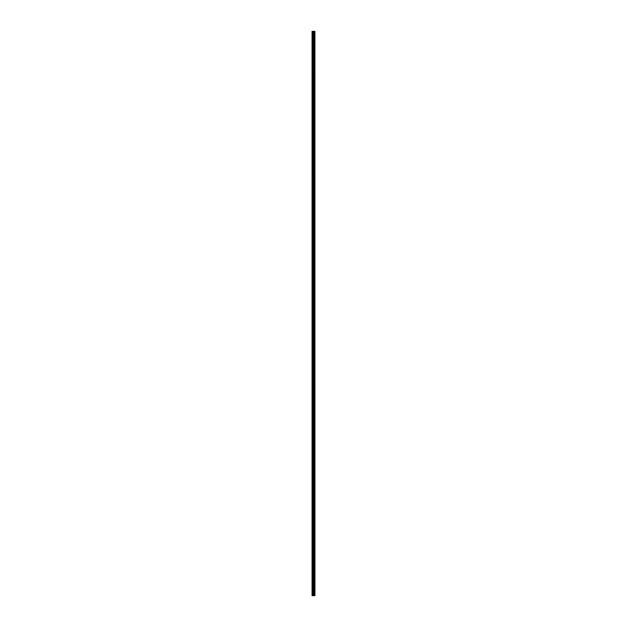 <?xml version="1.0" encoding="UTF-8"?>
<svg xmlns="http://www.w3.org/2000/svg" width="627" height="627" viewBox="0 0 627 627"><rect width="100%" height="100%" fill="white"/><g stroke="black" fill="none" stroke-linecap="round" stroke-linejoin="round"><path stroke-width="0.47" stroke-dasharray="3.13 2.35" d="M314.887 595.65L312.058 595.65L312.058 31.35L314.942 31.35L314.942 595.65L314.887 31.35M313.359 35.065L313.359 34.179L313.359 35.065M314.934 35.065L314.934 34.179L314.942 35.065M312.152 46.508L312.058 57.339L312.152 46.508M313.359 46.202L313.359 45.316L313.359 46.202M314.934 46.202L314.934 45.316L314.942 46.202M312.152 57.645L312.058 68.476L312.152 57.645M313.359 57.339L313.359 56.454L313.359 57.339M314.934 57.339L314.934 56.454L314.942 57.339M312.152 68.782L312.058 79.613L312.152 68.782M313.359 68.476L313.359 67.591L313.359 68.476M314.934 68.476L314.934 67.591L314.942 68.476M312.152 79.919L312.058 90.75L312.152 79.919M313.359 79.613L313.359 78.728L313.359 79.613M314.934 79.613L314.934 78.728L314.942 79.613M312.152 91.056L312.058 101.887L312.152 91.056M313.359 90.75L313.359 89.865L313.359 90.75M314.934 90.75L314.934 89.865L314.942 90.75M312.152 102.193L312.058 113.025L312.152 102.193M313.359 101.887L313.359 102.765L313.359 101.887M314.934 101.887L314.934 102.765L314.942 101.887M312.152 113.33L312.058 124.162L312.152 113.33M313.359 113.025L313.359 113.91L313.359 113.025M314.934 113.025L314.934 113.91L314.942 113.025M312.152 124.467L312.058 135.299L312.152 124.467M313.359 124.162L313.359 125.047L313.359 124.162M314.934 124.162L314.934 125.047L314.942 124.162M312.152 135.604L312.058 146.436L312.152 135.604M313.359 135.299L313.359 136.184L313.359 135.299M314.934 135.299L314.934 136.184L314.942 135.299M312.152 146.742L312.058 157.573L312.152 146.742M313.359 146.436L313.359 147.321L313.359 146.436M314.934 146.436L314.934 147.321L314.942 146.436M312.152 157.886L312.058 168.71L312.152 157.886M313.359 157.573L313.359 158.459L313.359 157.573M314.934 157.573L314.934 158.459L314.942 157.573M312.152 169.024L312.058 179.847L312.152 169.024M313.359 168.71L313.359 169.596L313.359 168.71M314.934 168.71L314.934 169.596L314.942 168.71M312.152 180.161L312.058 190.984L312.152 180.161M313.359 179.847L313.359 180.733L313.359 179.847M314.934 179.847L314.934 180.733L314.942 179.847M312.152 191.298L312.058 202.121L312.152 191.298M313.359 190.984L313.359 191.87L313.359 190.984M314.934 190.984L314.934 191.87L314.942 190.984M312.152 202.435L312.058 213.266L312.152 202.435M313.359 202.121L313.359 203.007L313.359 202.121M314.934 202.121L314.934 203.007L314.942 202.121M312.152 213.572L312.058 224.403L312.152 213.572M313.359 213.266L313.359 212.381L313.359 213.266M314.934 213.266L314.934 212.381L314.942 213.266M312.152 224.709L312.058 235.54L312.152 224.709M313.359 224.403L313.359 223.518L313.359 224.403M314.934 224.403L314.934 223.518L314.942 224.403M312.152 235.846L312.058 246.677L312.152 235.846M313.359 235.54L313.359 234.655L313.359 235.54M314.934 235.54L314.934 234.655L314.942 235.54M312.152 246.983L312.058 257.815L312.152 246.983M313.359 246.677L313.359 245.792L313.359 246.677M314.934 246.677L314.934 245.792L314.942 246.677M312.152 258.12L312.058 268.952L312.152 258.12M313.359 257.815L313.359 256.929L313.359 257.815M314.934 257.815L314.934 256.929L314.942 257.815M312.152 269.257L312.058 280.089L312.152 269.257M313.359 268.952L313.359 268.066L313.359 268.952M314.934 268.952L314.934 268.066L314.942 268.952M312.152 280.394L312.058 291.226L312.152 280.394M313.359 280.089L313.359 279.203L313.359 280.089M314.934 280.089L314.934 279.203L314.942 280.089M312.152 291.531L312.058 302.363L312.152 291.531M313.359 291.226L313.359 290.34L313.359 291.226M314.934 291.226L314.934 290.34L314.942 291.226M312.152 302.669L312.058 313.5L312.152 302.669M313.359 302.363L313.359 301.477L313.359 302.363M314.934 302.363L314.934 301.477L314.942 302.363M312.152 313.806L312.058 324.637L312.152 313.806M313.359 313.5L313.359 314.378L313.359 313.5M314.934 313.5L314.934 314.378L314.942 313.5M312.152 324.943L312.058 335.774L312.152 324.943M313.359 324.637L313.359 325.523L313.359 324.637M314.934 324.637L314.934 325.523L314.942 324.637M312.152 336.08L312.058 346.911L312.152 336.08M313.359 335.774L313.359 336.66L313.359 335.774M314.934 335.774L314.934 336.66L314.942 335.774M312.152 347.217L312.058 358.048L312.152 347.217M313.359 346.911L313.359 347.797L313.359 346.911M314.934 346.911L314.934 347.797L314.942 346.911M312.152 358.354L312.058 369.185L312.152 358.354M313.359 358.048L313.359 358.934L313.359 358.048M314.934 358.048L314.934 358.934L314.942 358.048M312.152 369.499L312.058 380.323L312.152 369.499M313.359 369.185L313.359 370.071L313.359 369.185M314.934 369.185L314.934 370.071L314.942 369.185M312.152 380.636L312.058 391.46L312.152 380.636M313.359 380.323L313.359 381.208L313.359 380.323M314.934 380.323L314.934 381.208L314.942 380.323M312.152 391.773L312.058 402.597L312.152 391.773M313.359 391.46L313.359 392.345L313.359 391.46M314.934 391.46L314.934 392.345L314.942 391.46M312.152 402.91L312.058 413.734L312.152 402.91M313.359 402.597L313.359 403.482L313.359 402.597M314.934 402.597L314.934 403.482L314.942 402.597M312.152 414.047L312.058 424.879L312.152 414.047M313.359 413.734L313.359 414.619L313.359 413.734M314.934 413.734L314.934 414.619L314.942 413.734M312.152 425.184L312.058 436.016L312.152 425.184M313.359 424.879L313.359 423.993L313.359 424.879M314.934 424.879L314.934 423.993L314.942 424.879M312.152 436.321L312.058 447.153L312.152 436.321M313.359 436.016L313.359 435.13L313.359 436.016M314.934 436.016L314.934 435.13L314.942 436.016M312.152 447.459L312.058 458.29L312.152 447.459M313.359 447.153L313.359 446.267L313.359 447.153M314.934 447.153L314.934 446.267L314.942 447.153M312.152 458.596L312.058 469.427L312.152 458.596M313.359 458.29L313.359 457.404L313.359 458.29M314.934 458.29L314.934 457.404L314.942 458.29M312.152 469.733L312.058 480.564L312.152 469.733M313.359 469.427L313.359 468.541L313.359 469.427M314.934 469.427L314.934 468.541L314.942 469.427M312.152 480.87L312.058 491.701L312.152 480.87M313.359 480.564L313.359 479.679L313.359 480.564M314.934 480.564L314.934 479.679L314.942 480.564M312.152 492.007L312.058 502.838L312.152 492.007M313.359 491.701L313.359 490.816L313.359 491.701M314.934 491.701L314.934 490.816L314.942 491.701M312.152 503.144L312.058 513.975L312.152 503.144M313.359 502.838L313.359 501.953L313.359 502.838M314.934 502.838L314.934 501.953L314.942 502.838M312.152 514.281L312.058 525.112L312.152 514.281M313.359 513.975L313.359 513.09L313.359 513.975M314.934 513.975L314.934 513.09L314.942 513.975M312.152 525.418L312.058 536.25L312.152 525.418M313.359 525.112L313.359 525.99L313.359 525.112M314.934 525.112L314.934 525.99L314.942 525.112M312.152 536.555L312.058 547.387L312.152 536.555M313.359 536.25L313.359 537.135L313.359 536.25M314.934 536.25L314.934 537.135L314.942 536.25M312.152 547.692L312.058 558.524L312.152 547.692M313.359 547.387L313.359 548.272L313.359 547.387M314.934 547.387L314.934 548.272L314.942 547.387M312.152 558.829L312.058 569.661L312.152 558.829M313.359 558.524L313.359 559.409L313.359 558.524M314.934 558.524L314.934 559.409L314.942 558.524M312.152 569.967L312.058 580.798L312.152 569.967M313.359 569.661L313.359 570.546L313.359 569.661M314.934 569.661L314.934 570.546L314.942 569.661M312.152 581.111L312.152 591.629L312.152 581.111M313.359 580.798L313.359 581.684L313.359 580.798M314.934 580.798L314.934 581.684L314.942 580.798M312.152 592.249L312.152 595.65L312.152 592.249M313.359 591.935L313.359 592.821L313.359 591.935M314.934 591.935L314.934 592.821L314.942 591.935M314.77 591.935L314.77 592.821L314.77 591.935M314.77 580.798L314.77 581.684L314.77 580.798M314.77 569.661L314.77 570.546L314.77 569.661M314.77 558.524L314.77 559.409L314.77 558.524M314.77 547.387L314.77 548.272L314.77 547.387M314.77 536.25L314.77 537.135L314.77 536.25M314.77 525.112L314.77 525.99L314.77 525.112M314.77 513.975L314.77 513.09L314.77 513.975M314.77 502.838L314.77 501.953L314.77 502.838M314.77 491.701L314.77 490.816L314.77 491.701M314.77 480.564L314.77 479.679L314.77 480.564M314.77 469.427L314.77 468.541L314.77 469.427M314.77 458.29L314.77 457.404L314.77 458.29M314.77 447.153L314.77 446.267L314.77 447.153M314.77 436.016L314.77 435.13L314.77 436.016M314.77 424.879L314.77 423.993L314.77 424.879M314.77 413.734L314.77 414.619L314.77 413.734M314.77 402.597L314.77 403.482L314.77 402.597M314.77 391.46L314.77 392.345L314.77 391.46M314.77 380.323L314.77 381.208L314.77 380.323M314.77 369.185L314.77 370.071L314.77 369.185M314.77 358.048L314.77 358.934L314.77 358.048M314.77 346.911L314.77 347.797L314.77 346.911M314.77 335.774L314.77 336.66L314.77 335.774M314.77 324.637L314.77 325.523L314.77 324.637M314.77 313.5L314.77 314.378L314.77 313.5M314.77 302.363L314.77 301.477L314.77 302.363M314.77 291.226L314.77 290.34L314.77 291.226M314.77 280.089L314.77 279.203L314.77 280.089M314.77 268.952L314.77 268.066L314.77 268.952M314.77 257.815L314.77 256.929L314.77 257.815M314.77 246.677L314.77 245.792L314.77 246.677M314.77 235.54L314.77 234.655L314.77 235.54M314.77 224.403L314.77 223.518L314.77 224.403M314.77 213.266L314.77 212.381L314.77 213.266M314.77 202.121L314.77 203.007L314.77 202.121M314.77 190.984L314.77 191.87L314.77 190.984M314.77 179.847L314.77 180.733L314.77 179.847M314.77 168.71L314.77 169.596L314.77 168.71M314.77 157.573L314.77 158.459L314.77 157.573M314.77 146.436L314.77 147.321L314.77 146.436M314.77 135.299L314.77 136.184L314.77 135.299M314.77 124.162L314.77 125.047L314.77 124.162M314.77 113.025L314.77 113.91L314.77 113.025M314.77 101.887L314.77 102.765L314.77 101.887M314.77 90.75L314.77 89.865L314.77 90.75M314.77 79.613L314.77 78.728L314.77 79.613M314.77 68.476L314.77 67.591L314.77 68.476M314.77 57.339L314.77 56.454L314.77 57.339M314.77 46.202L314.77 45.316L314.77 46.202M314.77 35.065L314.77 34.179L314.77 35.065M313.218 595.65L313.672 595.65L313.218 595.65M313.978 31.35L313.986 595.65L313.978 31.35M312.058 591.935L312.058 31.35L312.058 591.935M312.152 45.889L312.152 35.371L312.152 45.889M312.152 34.751L312.152 31.35L312.152 34.751M312.246 595.65L312.246 31.35M314.919 595.65L314.919 31.35M312.873 595.65L312.873 31.35M313.069 595.65L313.069 31.35M313.398 595.65L313.398 31.35M313.531 595.65L313.531 31.35M313.704 595.65L313.704 31.35M313.837 595.65L313.837 31.35M314.213 595.65L314.213 31.35M314.268 595.65L314.268 31.35M314.582 595.65L314.582 31.35M314.636 595.65L314.636 31.35M312.152 35.621L313.359 35.621M312.152 46.759L313.359 46.759M312.152 57.896L313.359 57.896M312.152 69.033L313.359 69.033M312.152 80.17L313.359 80.17M312.152 91.307L313.359 91.307M312.152 102.444L313.359 102.444M312.152 113.581L313.359 113.581M312.152 124.718L313.359 124.718M312.152 135.855L313.359 135.855M312.152 146.992L313.359 146.992M312.152 158.129L313.359 158.129M312.152 169.266L313.359 169.266M312.152 180.404L313.359 180.404M312.152 191.541L313.359 191.541M312.152 202.686L313.359 202.686M312.152 213.823L313.359 213.823M312.152 224.96L313.359 224.96M312.152 236.097L313.359 236.097M312.152 247.234L313.359 247.234M312.152 258.371L313.359 258.371M312.152 269.508L313.359 269.508M312.152 280.645L313.359 280.645M312.152 291.782L313.359 291.782M312.152 302.919L313.359 302.919M312.152 314.056L313.359 314.056M312.152 325.194L313.359 325.194M312.152 336.331L313.359 336.331M312.152 347.468L313.359 347.468M312.152 358.605L313.359 358.605M312.152 369.742L313.359 369.742M312.152 380.879L313.359 380.879M312.152 392.016L313.359 392.016M312.152 403.153L313.359 403.153M312.152 414.298L313.359 414.298M312.152 425.435L313.359 425.435M312.152 436.572L313.359 436.572M312.152 447.709L313.359 447.709M312.152 458.846L313.359 458.846M312.152 469.984L313.359 469.984M312.152 481.121L313.359 481.121M312.152 492.258L313.359 492.258M312.152 503.395L313.359 503.395M312.152 514.532L313.359 514.532M312.152 525.669L313.359 525.669M312.152 536.806L313.359 536.806M312.152 547.943L313.359 547.943M312.152 559.08L313.359 559.08M312.152 570.217L313.359 570.217M312.152 581.354L313.359 581.354M312.152 592.491L313.359 592.491M313.359 592.821L314.77 592.821M313.359 581.684L314.77 581.684M313.359 570.546L314.77 570.546M313.359 559.409L314.77 559.409M313.359 548.272L314.77 548.272M313.359 537.135L314.77 537.135M313.359 525.99L314.77 525.99M313.359 514.853L314.77 514.853M313.359 503.716L314.77 503.716M313.359 492.579L314.77 492.579M313.359 481.442L314.77 481.442M313.359 470.305L314.77 470.305M313.359 459.168L314.77 459.168M313.359 448.031L314.77 448.031M313.359 436.894L314.77 436.894M313.359 425.757L314.77 425.757M313.359 414.619L314.77 414.619M313.359 403.482L314.77 403.482M313.359 392.345L314.77 392.345M313.359 381.208L314.77 381.208M313.359 370.071L314.77 370.071M313.359 358.934L314.77 358.934M313.359 347.797L314.77 347.797M313.359 336.66L314.77 336.66M313.359 325.523L314.77 325.523M313.359 314.378L314.77 314.378M313.359 303.241L314.77 303.241M313.359 292.104L314.77 292.104M313.359 280.967L314.77 280.967M313.359 269.829L314.77 269.829M313.359 258.692L314.77 258.692M313.359 247.555L314.77 247.555M313.359 236.418L314.77 236.418M313.359 225.281L314.77 225.281M313.359 214.144L314.77 214.144M313.359 203.007L314.77 203.007M313.359 191.87L314.77 191.87M313.359 180.733L314.77 180.733M313.359 169.596L314.77 169.596M313.359 158.459L314.77 158.459M313.359 147.321L314.77 147.321M313.359 136.184L314.77 136.184M313.359 125.047L314.77 125.047M313.359 113.91L314.77 113.91M313.359 102.765L314.77 102.765M313.359 91.628L314.77 91.628M313.359 80.491L314.77 80.491M313.359 69.354L314.77 69.354M313.359 58.217L314.77 58.217M313.359 47.08L314.77 47.08M313.359 35.943L314.77 35.943M313.359 34.179L314.77 34.179M313.359 45.316L314.77 45.316M313.359 56.454L314.77 56.454M313.359 67.591L314.77 67.591M313.359 78.728L314.77 78.728M313.359 89.865L314.77 89.865M313.359 101.01L314.77 101.01M313.359 112.147L314.77 112.147M313.359 123.284L314.77 123.284M313.359 134.421L314.77 134.421M313.359 145.558L314.77 145.558M313.359 156.695L314.77 156.695M313.359 167.832L314.77 167.832M313.359 178.969L314.77 178.969M313.359 190.106L314.77 190.106M313.359 201.243L314.77 201.243M313.359 212.381L314.77 212.381M313.359 223.518L314.77 223.518M313.359 234.655L314.77 234.655M313.359 245.792L314.77 245.792M313.359 256.929L314.77 256.929M313.359 268.066L314.77 268.066M313.359 279.203L314.77 279.203M313.359 290.34L314.77 290.34M313.359 301.477L314.77 301.477M313.359 312.622L314.77 312.622M313.359 323.759L314.77 323.759M313.359 334.896L314.77 334.896M313.359 346.033L314.77 346.033M313.359 357.171L314.77 357.171M313.359 368.308L314.77 368.308M313.359 379.445L314.77 379.445M313.359 390.582L314.77 390.582M313.359 401.719L314.77 401.719M313.359 412.856L314.77 412.856M313.359 423.993L314.77 423.993M313.359 435.13L314.77 435.13M313.359 446.267L314.77 446.267M313.359 457.404L314.77 457.404M313.359 468.541L314.77 468.541M313.359 479.679L314.77 479.679M313.359 490.816L314.77 490.816M313.359 501.953L314.77 501.953M313.359 513.09L314.77 513.09M313.359 524.235L314.77 524.235M313.359 535.372L314.77 535.372M313.359 546.509L314.77 546.509M313.359 557.646L314.77 557.646M313.359 568.783L314.77 568.783M313.359 579.92L314.77 579.92M313.359 591.057L314.77 591.057M312.152 591.379L313.359 591.379M312.152 580.241L313.359 580.241M312.152 569.104L313.359 569.104M312.152 557.967L313.359 557.967M312.152 546.83L313.359 546.83M312.152 535.693L313.359 535.693M312.152 524.556L313.359 524.556M312.152 513.419L313.359 513.419M312.152 502.282L313.359 502.282M312.152 491.145L313.359 491.145M312.152 480.008L313.359 480.008M312.152 468.871L313.359 468.871M312.152 457.734L313.359 457.734M312.152 446.596L313.359 446.596M312.152 435.459L313.359 435.459M312.152 424.314L313.359 424.314M312.152 413.177L313.359 413.177M312.152 402.04L313.359 402.04M312.152 390.903L313.359 390.903M312.152 379.766L313.359 379.766M312.152 368.629L313.359 368.629M312.152 357.492L313.359 357.492M312.152 346.355L313.359 346.355M312.152 335.218L313.359 335.218M312.152 324.081L313.359 324.081M312.152 312.944L313.359 312.944M312.152 301.806L313.359 301.806M312.152 290.669L313.359 290.669M312.152 279.532L313.359 279.532M312.152 268.395L313.359 268.395M312.152 257.258L313.359 257.258M312.152 246.121L313.359 246.121M312.152 234.984L313.359 234.984M312.152 223.847L313.359 223.847M312.152 212.702L313.359 212.702M312.152 201.565L313.359 201.565M312.152 190.428L313.359 190.428M312.152 179.291L313.359 179.291M312.152 168.154L313.359 168.154M312.152 157.016L313.359 157.016M312.152 145.879L313.359 145.879M312.152 134.742L313.359 134.742M312.152 123.605L313.359 123.605M312.152 112.468L313.359 112.468M312.152 101.331L313.359 101.331M312.152 90.194L313.359 90.194M312.152 79.057L313.359 79.057M312.152 67.92L313.359 67.92M312.152 56.783L313.359 56.783M312.152 45.646L313.359 45.646M312.152 34.509L313.359 34.509"/><path stroke-width="0.94" d="M314.919 31.35L314.942 595.65L314.919 31.35L312.058 31.35L312.058 595.65L312.246 31.35M312.246 595.65L314.919 595.65M313.986 31.35L313.986 595.65L313.978 31.35M314.887 595.65L314.887 31.35M314.636 595.65L314.636 31.35M314.582 595.65L314.582 31.35M314.268 595.65L314.268 31.35M314.213 595.65L314.213 31.35M313.837 595.65L313.837 31.35M313.704 595.65L313.704 31.35M313.531 595.65L313.531 31.35M313.398 595.65L313.398 31.35M313.069 595.65L313.069 31.35M312.873 595.65L312.873 31.35"/></g></svg>
